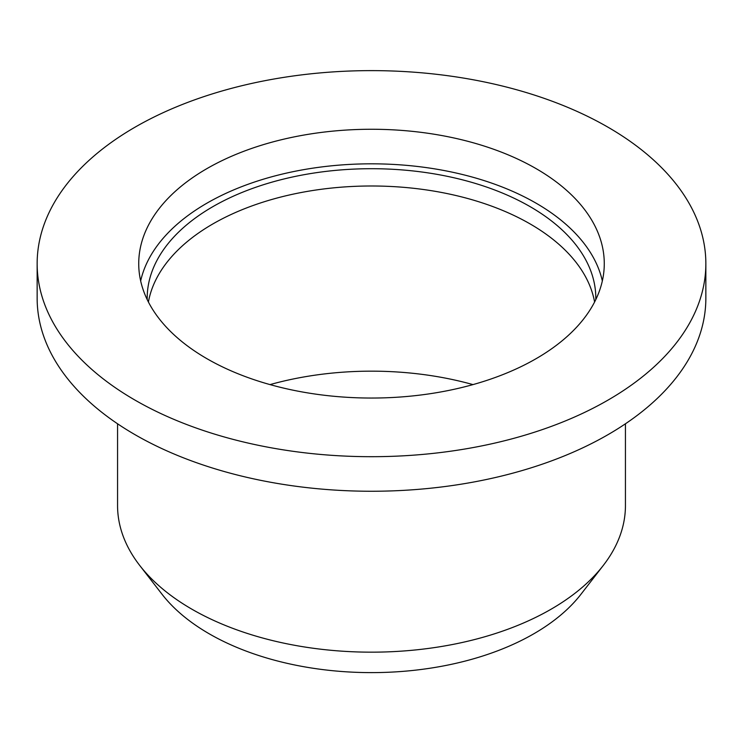 <?xml version="1.0" encoding="UTF-8"?>
<svg xmlns="http://www.w3.org/2000/svg" width="743" height="743" viewBox="0 0 743 743"><rect width="100%" height="100%" fill="white"/><g stroke="black" fill="none" stroke-linecap="round" stroke-linejoin="round"><path stroke-width="1.11" d="M594.595 302.011A224.312 129.505 0 0 0 371.5 185.991A224.312 129.505 0 0 0 148.405 302.011M147.198 299.596A224.312 129.505 180 0 1 147.188 298.212A224.312 129.505 180 0 1 371.5 168.707A224.312 129.505 180 0 1 595.812 298.212A224.312 129.505 180 0 1 595.802 299.596M140.659 280.938A232.773 134.39 180 0 1 371.5 163.822A232.773 134.39 180 0 1 602.341 280.938M472.985 384.605A232.773 134.39 0 0 0 270.015 384.605M37.15 263.654L37.15 298.212A334.35 193.031 0 0 0 135.077 434.711A334.35 193.031 0 0 0 499.454 476.56A334.35 193.031 0 0 0 705.85 298.212L705.85 263.654A334.35 193.031 180 0 1 499.454 442.001A334.35 193.031 180 0 1 135.077 400.152A334.35 193.031 180 0 1 37.15 263.654A334.35 193.031 180 0 1 371.5 70.622A334.35 193.031 180 0 1 705.85 263.654M625.439 423.789L625.439 505.556A253.939 146.612 180 0 1 603.316 565.404A253.939 146.612 180 0 1 191.935 609.223A253.939 146.612 180 0 1 139.684 565.404A253.939 146.612 180 0 1 117.561 505.556L117.561 423.789M139.684 565.404L161.993 594.205A229.503 132.505 0 0 0 209.22 633.807A229.503 132.505 0 0 0 581.007 594.205L603.316 565.404M206.907 358.683A232.773 134.39 180 0 1 138.727 263.654A232.773 134.39 180 0 1 371.5 129.263A232.773 134.39 180 0 1 604.273 263.654A232.773 134.39 180 0 1 460.576 387.818A232.773 134.39 180 0 1 206.907 358.683"/></g></svg>
